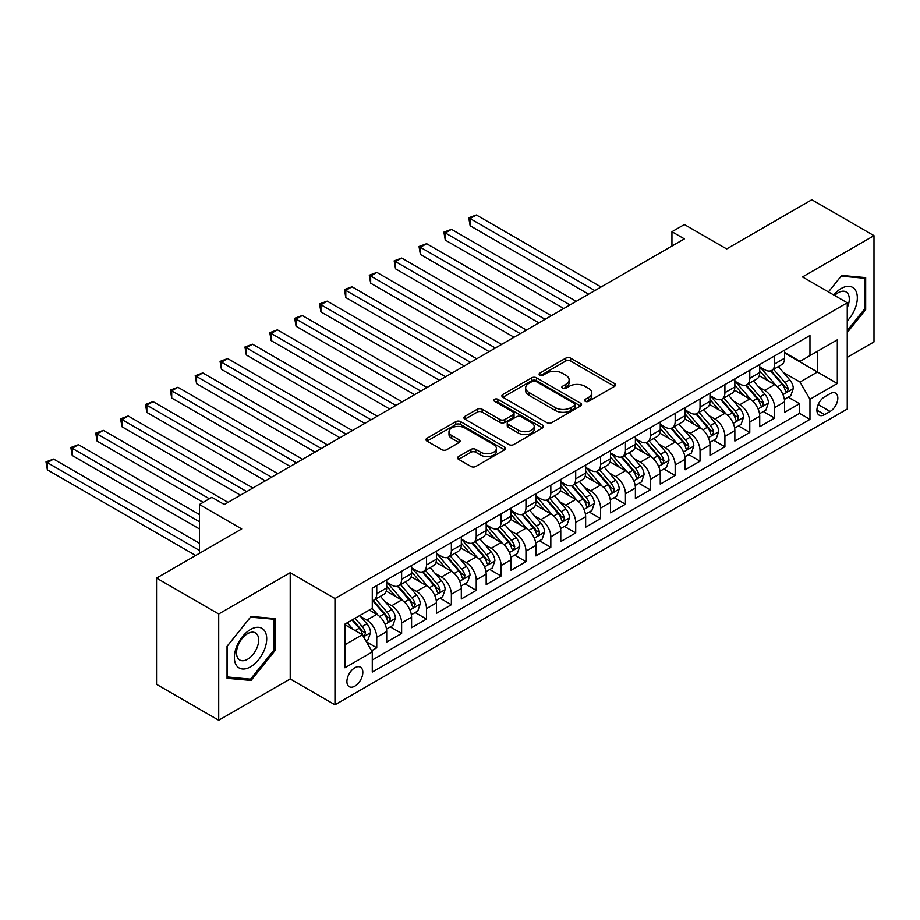 <?xml version="1.0" encoding="UTF-8"?>
<svg xmlns="http://www.w3.org/2000/svg" width="920" height="920" viewBox="0 0 920 920"><rect width="100%" height="100%" fill="white"/><g stroke="black" fill="none" stroke-linecap="round" stroke-linejoin="round"><path stroke-width="1.38" d="M585.223 401.315A2.415 1.391 0 0 0 588.639 401.315L614.571 386.342A3.45 1.989 0 0 0 615.583 384.94A3.45 1.989 0 0 0 614.571 383.525L570.641 358.156A3.45 1.989 0 0 0 565.754 358.156L539.822 373.129A2.415 1.391 0 0 0 539.108 374.118A2.415 1.391 0 0 0 539.822 375.107A2.415 1.391 0 0 0 543.237 375.107L546.595 373.163A11.051 6.382 0 0 1 562.212 373.163L565.88 375.279A11.051 6.382 0 0 1 569.112 379.787A11.051 6.382 0 0 1 565.88 384.296L562.522 386.239A2.415 1.391 0 0 0 561.809 387.228A2.415 1.391 0 0 0 562.522 388.205A2.415 1.391 0 0 0 565.938 388.205L569.296 386.273A11.051 6.382 0 0 1 584.913 386.273L588.582 388.389A11.051 6.382 0 0 1 591.813 392.897A11.051 6.382 0 0 1 588.582 397.405L585.223 399.349A2.415 1.391 0 0 0 584.51 400.327A2.415 1.391 0 0 0 585.223 401.315L585.223 399.349M354.867 686.136A11.258 6.497 120 0 0 362.216 676.223A11.258 6.497 120 0 0 360.49 667.195A11.258 6.497 120 0 0 354.867 667.759A11.258 6.497 120 0 0 347.518 677.672A11.258 6.497 120 0 0 349.243 686.688A11.258 6.497 120 0 0 354.867 686.136M458.597 456.527A3.45 1.989 0 0 0 457.585 457.941A3.45 1.989 0 0 0 458.597 459.344L470.925 466.463A3.45 1.989 0 0 0 475.801 466.463L504.608 449.834A3.45 1.989 0 0 0 505.62 448.419A3.45 1.989 0 0 0 504.608 447.016L460.667 421.647A3.45 1.989 0 0 0 455.791 421.647L426.983 438.276A3.45 1.989 0 0 0 425.971 439.691A3.45 1.989 0 0 0 426.983 441.094L441.876 449.696A3.45 1.989 0 0 0 446.752 449.696L459.08 442.577A3.45 1.989 0 0 0 460.092 441.163A3.45 1.989 0 0 0 459.08 439.76L451.697 435.493A9.234 5.336 0 0 1 448.994 431.721A9.234 5.336 0 0 1 454.698 426.799A9.234 5.336 0 0 1 464.761 427.949L493.683 444.659A9.234 5.336 0 0 1 496.386 448.419A9.234 5.336 0 0 1 490.682 453.353A9.234 5.336 0 0 1 480.619 452.191L475.801 449.409A3.45 1.989 0 0 0 470.925 449.409L458.597 456.527L458.597 459.344L470.925 452.284L470.925 449.409M847.262 357.339L874 341.906L874 235.658L811.831 199.767L726.65 248.94L684.376 224.537L671.945 231.713L684.376 238.889L224.308 504.505L211.876 497.329L199.445 504.505L199.445 553.322M218.707 613.985L218.707 720.233L290.214 678.96L290.214 572.712L218.707 613.985L156.538 578.093L241.718 528.919L199.445 504.505M290.214 572.712L334.972 598.552L847.262 302.784L847.262 409.032L334.972 704.8L334.972 598.552M874 235.658L802.505 276.943L847.262 302.784M546.837 422.636A3.45 1.989 0 0 0 551.712 422.636L580.52 406.007A3.45 1.989 0 0 0 581.532 404.593A3.45 1.989 0 0 0 580.52 403.19L536.578 377.821A3.45 1.989 0 0 0 531.702 377.821L502.895 394.45A3.45 1.989 0 0 0 501.883 395.853A3.45 1.989 0 0 0 502.895 397.267L546.837 422.636M495.443 401.844A2.415 1.391 0 0 1 497.892 402.178L497.892 399.315L542.57 425.097A3.45 1.989 0 0 1 543.57 426.512A3.45 1.989 0 0 1 542.57 427.915L513.762 444.544A3.45 1.989 0 0 1 508.875 444.544L464.945 419.175L464.945 416.357A3.45 1.989 0 0 0 463.933 417.772A3.45 1.989 0 0 0 464.945 419.175M464.945 416.357L477.261 409.25A3.45 1.989 0 0 1 482.149 409.25L499.974 419.531A3.45 1.989 0 0 0 504.85 419.531L513.026 414.816A3.45 1.989 0 0 0 514.038 413.402A3.45 1.989 0 0 0 513.026 411.987L494.477 401.281A2.415 1.391 0 0 1 493.764 400.292A2.415 1.391 0 0 1 495.259 399.004A2.415 1.391 0 0 1 497.892 399.315M218.707 720.233L156.538 684.342L156.538 578.093M371.588 650.773L376.751 647.795L366.436 641.838M360.559 616.481L366.804 620.091A14.064 8.119 60 0 1 376.751 637.318L386.699 631.58L386.699 642.056L401.626 633.443L390.31 626.911M385.434 602.129L391.678 605.728A14.064 8.119 60 0 1 401.626 622.966L411.573 617.216L411.573 627.705L426.489 619.08L415.173 612.547M410.297 587.765L416.541 591.376A14.064 8.119 60 0 1 426.489 608.603L436.436 602.865L436.436 613.341L451.363 604.727L440.047 598.195M435.171 573.413L441.416 577.012A14.064 8.119 60 0 1 451.363 594.251L461.311 588.501L461.311 598.989L476.226 590.364L464.91 583.832M460.034 559.049L466.279 562.66A14.064 8.119 60 0 1 476.226 579.887L486.174 574.149L486.174 584.625L501.101 576.012L489.785 569.48M484.909 544.697L491.153 548.297A14.064 8.119 60 0 1 501.101 565.535L511.048 559.785L511.048 570.273L525.964 561.648L514.648 555.116M509.772 530.334L516.016 533.945A14.064 8.119 60 0 1 525.964 551.172L535.911 545.433L535.911 555.91L550.827 547.297L539.522 540.764M534.646 515.982L540.879 519.582A14.064 8.119 60 0 1 550.827 536.82L560.774 531.07L560.774 541.558L575.702 532.933L564.385 526.401M559.509 501.618L565.754 505.229A14.064 8.119 60 0 1 575.702 522.457L585.649 516.718L585.649 527.194L600.564 518.581L589.26 512.049M584.384 487.266L590.617 490.866A14.064 8.119 60 0 1 600.564 508.104L610.512 502.354L610.512 512.842L625.439 504.217L614.123 497.685M609.247 472.903L615.491 476.514A14.064 8.119 60 0 1 625.439 493.741L635.386 488.002L635.386 498.479L650.302 489.865L638.986 483.333M634.11 458.551L640.355 462.15A14.064 8.119 60 0 1 650.302 479.389L660.249 473.639L660.249 484.127L675.176 475.502L663.86 468.97M658.984 444.187L665.229 447.798A14.064 8.119 60 0 1 675.176 465.025L685.124 459.287L685.124 469.763L700.039 461.15L688.723 454.618M683.847 429.835L690.092 433.435A14.064 8.119 60 0 1 700.039 450.673L709.987 444.923L709.987 455.411L724.914 446.786L713.598 440.254M708.722 415.472L714.966 419.083A14.064 8.119 60 0 1 724.914 436.31L734.861 430.572L734.861 441.048L749.777 432.434L738.461 425.902M733.585 401.12L739.829 404.719A14.064 8.119 60 0 1 749.777 421.958L759.724 416.208L759.724 426.696L774.651 418.071L774.651 407.594A14.064 8.119 -120 0 0 764.704 390.367L758.459 386.756M763.335 411.539L774.651 418.071M386.699 631.58A14.064 8.119 -120 0 0 376.751 614.341L369.288 610.04M411.573 617.216A14.064 8.119 -120 0 0 401.626 599.99L386.239 591.111M436.436 602.865A14.064 8.119 -120 0 0 426.489 585.626L411.113 576.748M461.311 588.501A14.064 8.119 -120 0 0 451.363 571.274L435.976 562.396M486.174 574.149A14.064 8.119 -120 0 0 476.226 556.91L460.851 548.033M511.048 559.785A14.064 8.119 -120 0 0 501.101 542.558L485.714 533.68M535.911 545.433A14.064 8.119 -120 0 0 525.964 528.195L510.588 519.317M560.774 531.07A14.064 8.119 -120 0 0 550.827 513.843L535.452 504.965M585.649 516.718A14.064 8.119 -120 0 0 575.702 499.479L560.326 490.601M610.512 502.354A14.064 8.119 -120 0 0 600.564 485.127L585.189 476.249M635.386 488.002A14.064 8.119 -120 0 0 625.439 470.764L610.063 461.886M660.249 473.639A14.064 8.119 -120 0 0 650.302 456.412L634.926 447.534M685.124 459.287A14.064 8.119 -120 0 0 675.176 442.048L659.801 433.171M709.987 444.923A14.064 8.119 -120 0 0 700.039 427.697L684.664 418.818M734.861 430.572A14.064 8.119 -120 0 0 724.914 413.333L709.538 404.455M759.724 416.208A14.064 8.119 -120 0 0 749.777 398.981L734.401 390.103M830.105 393.668L824.63 396.83A10.902 6.29 120 0 0 817.512 406.433A10.902 6.29 120 0 0 819.179 415.173A10.902 6.29 120 0 0 824.63 414.632L830.105 411.47A10.902 6.29 120 0 0 837.234 401.867A10.902 6.29 120 0 0 835.555 393.127A10.902 6.29 120 0 0 830.105 393.668M344.919 644.782L362.33 634.731L372.278 651.958L372.278 672.06L809.968 419.37L809.968 399.268L800.02 382.041L783.322 372.404M372.278 651.958L344.919 667.759L344.919 624.105L372.278 608.315L372.278 588.213L809.968 335.512L809.968 355.615L837.315 339.825L837.315 383.479L809.968 399.268M386.699 582.188L391.678 585.051A14.064 8.119 60 0 0 398.705 585.752L408.652 580.014A14.064 8.119 -120 0 0 411.573 573.574L411.573 565.524M411.573 567.824L416.541 570.699A14.064 8.119 60 0 0 423.579 571.4L433.527 565.65A14.064 8.119 -120 0 0 436.436 559.21L436.436 551.172M436.436 553.472L441.416 556.335A14.064 8.119 60 0 0 448.442 557.037L458.39 551.298A14.064 8.119 -120 0 0 461.311 544.858L461.311 536.808M461.311 539.108L466.279 541.983A14.064 8.119 60 0 0 473.317 542.685L483.264 536.935A14.064 8.119 -120 0 0 486.174 530.495L486.174 522.457M486.174 524.756L491.153 527.62A14.064 8.119 60 0 0 498.18 528.322L508.127 522.583A14.064 8.119 -120 0 0 511.048 516.143L511.048 508.093M511.048 510.393L516.016 513.268A14.064 8.119 60 0 0 523.054 513.969L533.002 508.219A14.064 8.119 -120 0 0 535.911 501.779L535.911 493.741M535.911 496.041L540.879 498.904A14.064 8.119 60 0 0 547.917 499.606L557.865 493.867A14.064 8.119 -120 0 0 560.774 487.428L560.774 479.377M560.774 481.678L565.754 484.553A14.064 8.119 60 0 0 572.792 485.254L582.74 479.504A14.064 8.119 -120 0 0 585.649 473.064L585.649 465.025M585.649 467.325L590.617 470.189A14.064 8.119 60 0 0 597.655 470.89L607.602 465.152A14.064 8.119 -120 0 0 610.512 458.712L610.512 450.662M610.512 452.962L615.491 455.837A14.064 8.119 60 0 0 622.529 456.538L632.477 450.788A14.064 8.119 -120 0 0 635.386 444.348L635.386 436.31M635.386 438.61L640.355 441.473A14.064 8.119 60 0 0 647.393 442.175L657.34 436.436A14.064 8.119 -120 0 0 660.249 429.996L660.249 421.947M660.249 424.246L665.229 427.121A14.064 8.119 60 0 0 672.267 427.823L682.214 422.073A14.064 8.119 -120 0 0 685.124 415.633L685.124 407.594M685.124 409.894L690.092 412.758A14.064 8.119 60 0 0 697.13 413.459L707.077 407.721A14.064 8.119 -120 0 0 709.987 401.281L709.987 393.231M709.987 395.531L714.966 398.406A14.064 8.119 60 0 0 722.005 399.107L731.952 393.357A14.064 8.119 -120 0 0 734.861 386.917L734.861 378.879M734.861 381.179L739.829 384.042A14.064 8.119 60 0 0 746.867 384.744L756.815 379.005A14.064 8.119 -120 0 0 759.724 372.565L759.724 364.516M372.278 660.008L799.514 413.333L799.514 403.719L784.599 412.332L784.599 401.856A14.064 8.119 -120 0 0 774.651 384.617L759.276 375.739M759.724 366.815L764.704 369.69A14.064 8.119 -120 0 0 771.742 370.392A14.064 8.119 -120 0 0 774.651 363.952L774.651 355.902M771.742 370.392L781.689 364.642A14.064 8.119 -120 0 0 784.599 358.202L784.599 350.163M376.751 585.626L376.751 593.676A14.064 8.119 60 0 1 373.842 600.116A14.064 8.119 60 0 1 372.278 600.679M373.842 600.116L383.789 594.366A14.064 8.119 -120 0 0 386.699 587.926L386.699 579.887M401.626 571.274L401.626 579.312A14.064 8.119 60 0 1 398.705 585.752M426.489 556.91L426.489 564.96A14.064 8.119 60 0 1 423.579 571.4M451.363 542.558L451.363 550.597A14.064 8.119 60 0 1 448.442 557.037M476.226 528.195L476.226 536.245A14.064 8.119 60 0 1 473.317 542.685M501.101 513.843L501.101 521.881A14.064 8.119 60 0 1 498.18 528.322M525.964 499.479L525.964 507.529A14.064 8.119 60 0 1 523.054 513.969M550.827 485.127L550.827 493.166A14.064 8.119 60 0 1 547.917 499.606M575.702 470.764L575.702 478.814A14.064 8.119 60 0 1 572.792 485.254M600.564 456.412L600.564 464.45A14.064 8.119 60 0 1 597.655 470.89M625.439 442.048L625.439 450.098A14.064 8.119 60 0 1 622.529 456.538M650.302 427.697L650.302 435.735A14.064 8.119 60 0 1 647.393 442.175M675.176 413.333L675.176 421.383A14.064 8.119 60 0 1 672.267 427.823M700.039 398.981L700.039 407.019A14.064 8.119 60 0 1 697.13 413.459M724.914 384.617L724.914 392.667A14.064 8.119 60 0 1 722.005 399.107M749.777 370.265L749.777 378.304A14.064 8.119 60 0 1 746.867 384.744M749.777 421.958L749.777 432.434M724.914 436.31L724.914 446.786M700.039 450.673L700.039 461.15M675.176 465.025L675.176 475.502M650.302 479.389L650.302 489.865M625.439 493.741L625.439 504.217M600.564 508.104L600.564 518.581M575.702 522.457L575.702 532.933M550.827 536.82L550.827 547.297M525.964 551.172L525.964 561.648M501.101 565.535L501.101 576.012M476.226 579.887L476.226 590.364M451.363 594.251L451.363 604.727M426.489 608.603L426.489 619.08M401.626 622.966L401.626 633.443M376.751 637.318L376.751 647.795M362.33 634.731L344.919 624.68M800.02 382.041L817.42 371.99L817.42 351.313L837.315 339.825M784.599 353.038L837.315 383.479M784.599 352.464L800.02 361.365L809.968 355.615M290.214 678.96L334.972 704.8M671.945 231.713L671.945 246.065M788.198 397.187L799.514 403.719M799.514 413.333L809.968 419.37M847.262 332.488L865.674 309.591L865.674 277.598L841.673 275.448L828.437 291.916L841.179 276.161L864.42 278.231L864.42 309.235L847.262 330.591M227.044 678.304L251.045 680.443L275.045 650.589L275.045 618.596L251.045 616.446L227.044 646.3L227.044 678.304M864.42 308.878L865.674 309.591M273.792 649.876L275.045 650.589M248.503 678.983L251.045 680.443M586.189 401.66L588.582 400.28A11.051 6.382 0 0 0 591.813 395.772L591.813 392.897M569.112 379.787L569.112 382.662A11.051 6.382 0 0 1 565.88 387.171L563.488 388.55M614.525 386.365L570.641 361.031A3.45 1.989 0 0 0 565.754 361.031L540.787 375.44M580.474 406.03L536.578 380.684A3.45 1.989 0 0 0 531.702 380.684L502.941 397.291M574.425 405.582A2.415 1.391 0 0 0 575.126 404.593A2.415 1.391 0 0 0 574.425 403.604L535.854 381.34A2.415 1.391 0 0 0 532.438 381.34L528.896 383.387A11.051 6.382 0 0 0 525.653 387.895A11.051 6.382 0 0 0 528.896 392.403L555.254 407.629A11.051 6.382 0 0 0 570.883 407.629L574.425 405.582L574.425 408.457A2.415 1.391 0 0 0 575.126 407.468L575.126 404.593M525.653 387.895L525.653 390.77A11.051 6.382 0 0 0 528.896 395.278L528.896 392.403M574.425 408.457L570.883 410.492A11.051 6.382 0 0 1 555.254 410.492L528.896 395.278M464.991 419.209L477.261 412.114L477.261 409.25M514.038 413.402L514.038 416.277A3.45 1.989 0 0 1 513.026 417.68L504.85 422.406A3.45 1.989 0 0 1 499.974 422.406L482.149 412.114A3.45 1.989 0 0 0 477.261 412.114M497.892 402.178L542.524 427.949M518.454 430.203A9.234 5.336 0 0 0 528.528 431.365A9.234 5.336 0 0 0 534.221 426.443A9.234 5.336 0 0 0 531.518 422.671L521.329 416.783A3.45 1.989 0 0 0 516.442 416.783L508.265 421.509A3.45 1.989 0 0 0 507.253 422.912A3.45 1.989 0 0 0 508.265 424.327L518.454 430.203L518.454 433.078A9.234 5.336 0 0 0 528.528 434.24A9.234 5.336 0 0 0 534.221 429.306L534.221 426.443M507.253 422.912L507.253 425.787A3.45 1.989 0 0 0 508.265 427.202L508.265 424.327M518.454 433.078L508.265 427.202M496.386 448.419L496.386 451.294A9.234 5.336 0 0 1 490.682 456.216A9.234 5.336 0 0 1 480.619 455.066L475.801 452.284A3.45 1.989 0 0 0 470.925 452.284M448.994 431.721L448.994 434.596A9.234 5.336 0 0 0 451.697 438.368L451.697 435.493M459.034 442.6L451.697 438.368M504.562 449.857L460.667 424.522A3.45 1.989 0 0 0 455.791 424.522L427.029 441.117M784.392 399.383L790.809 395.68L793.304 388.493A9.315 5.382 -120 0 0 789.67 379.741L778.308 366.597M776.031 385.526L762.553 369.932A26.91 15.536 -120 0 0 759.724 366.976M768.637 381.156L761.105 372.428A22.333 12.892 -120 0 0 759.724 370.921M601.07 286.994L476.353 214.981L470.131 218.569L470.131 225.756L588.627 294.17M770.466 370.886L781.966 384.203A9.315 5.382 60 0 1 785.289 390.62L785.967 391.724L787.221 391.541L788.268 388.895A9.315 5.382 -120 0 0 784.944 382.478L773.582 369.322M771.144 370.679L783.495 384.974A4.749 2.737 60 0 1 784.691 386.825L788.268 388.895M470.131 225.756L468.763 217.787L594.849 290.582M468.763 217.787L476.353 214.981M847.262 320.93A22.862 13.202 120 0 0 857.037 294.423A22.862 13.202 120 0 0 841.179 288.5A22.862 13.202 120 0 0 833.681 294.94M847.262 307.625A15.651 9.039 120 0 0 846.055 291.904A15.651 9.039 120 0 0 838.235 292.686A15.651 9.039 120 0 0 834.612 295.481M862.88 277.345L864.42 278.231M264.546 649.405A22.862 13.202 120 0 0 258.623 627.325A22.862 13.202 120 0 0 236.543 646.909A22.862 13.202 120 0 0 242.466 668.99A22.862 13.202 120 0 0 264.546 649.405M257.186 647.312A15.651 9.039 120 0 0 255.427 632.903A15.651 9.039 120 0 0 238.015 645.598A15.651 9.039 120 0 0 239.775 660.008A15.651 9.039 120 0 0 257.186 647.312M227.297 677.085L227.297 646.081L250.539 617.159L273.792 619.229L273.792 650.233L250.539 679.167L227.044 676.936M272.251 618.344L273.792 619.229M759.518 413.747L765.946 410.032L768.43 402.856A9.315 5.382 -120 0 0 764.807 394.105L753.445 380.949M751.168 399.889L737.69 384.284A26.91 15.536 -120 0 0 734.861 381.328M743.774 395.508L736.241 386.779A22.333 12.892 -120 0 0 734.861 385.284M576.196 301.346L451.478 229.344L445.268 232.933L445.268 240.108L563.764 308.522M745.602 385.25L757.091 398.555A9.315 5.382 60 0 1 760.414 404.972L761.093 406.077L762.358 405.904L763.404 403.247A9.315 5.382 -120 0 0 760.081 396.83L748.719 383.674M746.281 385.031L758.62 399.326A4.749 2.737 60 0 1 759.817 401.189L763.404 403.247M445.268 240.108L443.9 232.139L569.986 304.934M443.9 232.139L451.478 229.344M734.654 428.099L741.083 424.396L743.567 417.209A9.315 5.382 -120 0 0 739.933 408.468L728.571 395.312M726.294 414.241L712.816 398.647A26.91 15.536 -120 0 0 709.987 395.692M718.899 409.871L711.367 401.143A22.333 12.892 -120 0 0 709.987 399.636M551.333 315.709L426.615 243.696L420.394 247.284L420.394 254.472L538.89 322.885M720.728 399.602L732.228 412.919A9.315 5.382 60 0 1 735.551 419.336L736.23 420.44L737.483 420.256L738.53 417.611A9.315 5.382 -120 0 0 735.206 411.194L723.844 398.038M721.406 399.395L733.757 413.69A4.749 2.737 60 0 1 734.953 415.541L738.53 417.611M420.394 254.472L419.025 246.502L545.111 319.297M419.025 246.502L426.615 243.696M709.78 442.462L716.208 438.748L718.692 431.572A9.315 5.382 -120 0 0 715.07 422.82L703.708 409.664M701.431 428.605L687.953 412.999A26.91 15.536 -120 0 0 685.124 410.044M694.036 424.223L686.504 415.495A22.333 12.892 -120 0 0 685.124 414M526.458 330.061L401.741 258.06L395.531 261.648L395.531 268.824L514.027 337.237M695.865 413.966L707.353 427.271A9.315 5.382 60 0 1 710.677 433.688L711.356 434.792L712.62 434.619L713.667 431.963A9.315 5.382 -120 0 0 710.344 425.546L698.981 412.39M696.543 413.747L708.883 428.041A4.749 2.737 60 0 1 710.079 429.904L713.667 431.963M395.531 268.824L394.162 260.854L520.248 333.649M394.162 260.854L401.741 258.06M684.917 456.815L691.345 453.111L693.829 445.924A9.315 5.382 -120 0 0 690.195 437.184L678.833 424.028M676.556 442.957L663.078 427.363A26.91 15.536 -120 0 0 660.249 424.407M669.162 438.587L661.63 429.858A22.333 12.892 -120 0 0 660.249 428.352M501.595 344.425L376.878 272.412L370.656 276L370.656 283.188L489.152 351.601M670.99 428.317L682.49 441.634A9.315 5.382 60 0 1 685.814 448.051L686.492 449.155L687.746 448.971L688.793 446.326A9.315 5.382 -120 0 0 685.469 439.909L674.107 426.753M671.669 428.11L684.02 442.405A4.749 2.737 60 0 1 685.216 444.256L688.793 446.326M370.656 283.188L369.288 275.218L495.374 348.013M369.288 275.218L376.878 272.412M660.043 471.178L666.471 467.463L668.955 460.287A9.315 5.382 -120 0 0 665.332 451.536L653.97 438.38M651.693 457.32L638.216 441.715A26.91 15.536 -120 0 0 635.386 438.759M644.299 452.939L636.766 444.21A22.333 12.892 -120 0 0 635.386 442.716M476.721 358.777L352.003 286.775L345.793 290.363L345.793 297.539L464.289 365.953M646.127 442.681L657.616 455.986A9.315 5.382 60 0 1 660.939 462.403L661.618 463.507L662.883 463.335L663.929 460.678A9.315 5.382 -120 0 0 660.606 454.261L649.244 441.105M646.806 442.462L659.145 456.757A4.749 2.737 60 0 1 660.353 458.62L663.929 460.678M345.793 297.539L344.425 289.57L470.511 362.365M344.425 289.57L352.003 286.775M635.179 485.53L641.608 481.827L644.092 474.639A9.315 5.382 -120 0 0 640.458 465.899L629.096 452.743M626.819 471.672L613.341 456.078A26.91 15.536 -120 0 0 610.512 453.123M619.436 467.303L611.892 458.574A22.333 12.892 -120 0 0 610.512 457.067M451.858 373.14L327.141 301.127L320.919 304.727L320.919 311.903L439.415 380.316M621.253 457.033L632.753 470.35A9.315 5.382 60 0 1 636.077 476.767L636.755 477.871L638.008 477.687L639.055 475.042A9.315 5.382 -120 0 0 635.731 468.625L624.369 455.469M621.931 456.826L634.282 471.12A4.749 2.737 60 0 1 635.478 472.972L639.055 475.042M320.919 311.903L319.55 303.933L445.636 376.728M319.55 303.933L327.141 301.127M610.305 499.893L616.733 496.179L619.217 489.003A9.315 5.382 -120 0 0 615.595 480.251L604.233 467.095M601.956 486.036L588.478 470.43A26.91 15.536 -120 0 0 585.649 467.475M594.561 481.654L587.029 472.926A22.333 12.892 -120 0 0 585.649 471.431M426.983 387.492L302.266 315.491L296.056 319.079L296.056 326.255L414.552 394.668M596.39 471.397L607.879 484.702A9.315 5.382 60 0 1 611.202 491.119L611.88 492.223L613.145 492.05L614.192 489.394A9.315 5.382 -120 0 0 610.869 482.977L599.506 469.821M597.068 471.178L609.419 485.472A4.749 2.737 60 0 1 610.615 487.335L614.192 489.394M296.056 326.255L294.688 318.285L420.773 391.08M294.688 318.285L302.266 315.491M585.442 514.245L591.87 510.542L594.355 503.355A9.315 5.382 -120 0 0 590.72 494.615L579.358 481.459M577.082 500.388L563.603 484.794A26.91 15.536 -120 0 0 560.774 481.838M569.698 496.018L562.154 487.289A22.333 12.892 -120 0 0 560.774 485.783M402.12 401.856L277.403 329.843L271.181 333.442L271.181 340.618L389.678 409.032M571.515 485.748L583.015 499.065A9.315 5.382 60 0 1 586.339 505.482L587.017 506.586L588.271 506.402L589.317 503.757A9.315 5.382 -120 0 0 585.994 497.341L574.632 484.184M572.194 485.541L584.545 499.836A4.749 2.737 60 0 1 585.741 501.687L589.317 503.757M271.181 340.618L269.813 332.649L395.899 405.444M269.813 332.649L277.403 329.843M560.567 528.609L566.996 524.894L569.48 517.718A9.315 5.382 -120 0 0 565.857 508.967L554.495 495.811M552.218 514.751L538.74 499.146A26.91 15.536 -120 0 0 535.911 496.19M544.824 510.37L537.291 501.641A22.333 12.892 -120 0 0 535.911 500.147M377.246 416.208L252.528 344.206L246.318 347.794L246.318 354.971L364.815 423.384M546.653 500.112L558.141 513.417A9.315 5.382 60 0 1 561.464 519.834L562.143 520.938L563.408 520.766L564.454 518.109A9.315 5.382 -120 0 0 561.131 511.692L549.769 498.536M547.331 499.893L559.682 514.188A4.749 2.737 60 0 1 560.878 516.051L564.454 518.109M246.318 354.971L244.95 347.001L371.036 419.796M244.95 347.001L252.528 344.206M535.704 542.961L542.133 539.258L544.617 532.07A9.315 5.382 -120 0 0 540.983 523.33L529.621 510.174M527.344 529.103L513.866 513.509A26.91 15.536 -120 0 0 511.048 510.554M519.961 524.733L512.417 516.005A22.333 12.892 -120 0 0 511.048 514.498M352.383 430.572L227.665 358.558L221.444 362.158L221.444 369.334L339.952 437.747M521.778 514.464L533.278 527.781A9.315 5.382 60 0 1 536.601 534.198L537.28 535.302L538.534 535.118L539.58 532.473A9.315 5.382 -120 0 0 536.256 526.056L524.894 512.9M522.457 514.257L534.808 528.551A4.749 2.737 60 0 1 536.003 530.403L539.58 532.473M221.444 369.334L220.075 361.365L346.161 434.159M220.075 361.365L227.665 358.558M510.83 557.324L517.259 553.61L519.742 546.434A9.315 5.382 -120 0 0 516.12 537.683L504.758 524.526M502.481 543.467L489.003 527.861A26.91 15.536 -120 0 0 486.174 524.906M495.086 539.085L487.554 530.357A22.333 12.892 -120 0 0 486.174 528.862M327.509 444.923L202.791 372.922L196.581 376.51L196.581 383.686L315.077 452.099M496.915 528.827L508.403 542.133A9.315 5.382 60 0 1 511.727 548.55L512.405 549.654L513.67 549.481L514.717 546.825A9.315 5.382 -120 0 0 511.393 540.408L500.031 527.252M497.593 528.609L509.944 542.903A4.749 2.737 60 0 1 511.14 544.766L514.717 546.825M196.581 383.686L195.212 375.716L321.298 448.511M195.212 375.716L202.791 372.922M485.967 571.676L492.395 567.973L494.879 560.786A9.315 5.382 -120 0 0 491.245 552.046L479.883 538.89M477.606 557.819L464.128 542.225A26.91 15.536 -120 0 0 461.311 539.269M470.223 553.449L462.679 544.721A22.333 12.892 -120 0 0 461.311 543.214M302.645 459.287L177.928 387.274L171.706 390.873L171.706 398.049L290.214 466.463M472.041 543.179L483.541 556.496A9.315 5.382 60 0 1 486.864 562.913L487.542 564.017L488.796 563.833L489.842 561.188A9.315 5.382 -120 0 0 486.519 554.771L475.157 541.615M472.719 542.972L485.07 557.267A4.749 2.737 60 0 1 486.266 559.118L489.842 561.188M171.706 398.049L170.338 390.08L296.424 462.875M170.338 390.08L177.928 387.274M461.092 586.04L467.521 582.325L470.005 575.149A9.315 5.382 -120 0 0 466.382 566.398L455.02 553.242M452.743 572.183L439.265 556.577A26.91 15.536 -120 0 0 436.436 553.621M445.349 567.801L437.816 559.072A22.333 12.892 -120 0 0 436.436 557.577M277.771 473.639L153.065 401.637L146.843 405.225L146.843 412.401L265.339 480.815M447.178 557.543L458.666 570.848A9.315 5.382 60 0 1 461.989 577.265L462.668 578.37L463.933 578.197L464.979 575.54A9.315 5.382 -120 0 0 461.656 569.123L450.294 555.967M447.856 557.324L460.207 571.619A4.749 2.737 60 0 1 461.403 573.482L464.979 575.54M146.843 412.401L145.475 404.432L271.561 477.227M145.475 404.432L153.065 401.637M436.229 600.392L442.658 596.689L445.142 589.501A9.315 5.382 -120 0 0 441.508 580.761L430.146 567.605M427.869 586.534L414.391 570.941A26.91 15.536 -120 0 0 411.573 567.985M420.486 582.164L412.942 573.436A22.333 12.892 -120 0 0 411.573 571.929M252.908 488.002L128.19 415.989L121.969 419.589L121.969 426.765L240.476 495.178M422.303 571.895L433.803 585.212A9.315 5.382 60 0 1 437.126 591.629L437.805 592.733L439.058 592.549L440.105 589.904A9.315 5.382 -120 0 0 436.781 583.487L425.419 570.331M422.981 571.688L435.332 585.982A4.749 2.737 60 0 1 436.528 587.834L440.105 589.904M121.969 426.765L120.6 418.796L246.686 491.591M120.6 418.796L128.19 415.989M411.355 614.755L417.784 611.041L420.267 603.865A9.315 5.382 -120 0 0 416.645 595.113L405.283 581.957M403.006 600.898L389.528 585.292A26.91 15.536 -120 0 0 386.699 582.337M395.611 596.516L388.079 587.788A22.333 12.892 -120 0 0 386.699 586.293M228.033 502.354L103.327 430.353L97.106 433.941L97.106 441.117L203.17 502.354M397.44 586.259L408.928 599.564A9.315 5.382 60 0 1 412.252 605.981L412.93 607.085L414.195 606.912L415.242 604.256A9.315 5.382 -120 0 0 411.918 597.839L400.556 584.683M398.118 586.04L410.469 600.334A4.749 2.737 60 0 1 411.666 602.197L415.242 604.256M97.106 441.117L95.737 433.147L209.38 498.766M95.737 433.147L103.327 430.353M386.492 629.107L392.921 625.404L395.404 618.217A9.315 5.382 -120 0 0 391.77 609.477L380.409 596.321M378.131 615.25L372.186 608.373M370.748 610.88L369.782 609.753M199.445 514.556L78.453 444.705L72.231 448.304L72.231 455.48L199.445 528.919M372.577 600.61L384.065 613.928A9.315 5.382 60 0 1 387.389 620.344L388.067 621.448L389.321 621.264L390.367 618.619A9.315 5.382 -120 0 0 387.044 612.202L375.682 599.046M373.244 600.404L385.595 614.698A4.749 2.737 60 0 1 386.791 616.549L390.367 618.619M72.231 455.48L70.863 447.511L199.445 521.743M70.863 447.511L78.453 444.705M365.93 640.976L368.046 639.756L370.53 632.581A9.315 5.382 -120 0 0 366.907 623.829L359.754 615.549M353.073 629.395L347.311 622.725M345.874 625.232L344.919 624.128M199.445 543.271L53.59 459.068L47.368 462.656L47.368 469.832L195.707 555.484M352.038 619.999L359.191 628.279A9.315 5.382 60 0 1 362.514 634.696L363.193 635.8L364.458 635.628L365.504 632.971A9.315 5.382 -120 0 0 362.181 626.554L355.028 618.274M352.613 619.666L360.732 629.05A4.749 2.737 60 0 1 361.928 630.913L365.504 632.971M47.368 469.832L46 461.863L199.445 550.459M46 461.863L53.59 459.068M366.804 620.091L376.751 614.341M391.678 605.728L401.626 599.99M416.541 591.376L426.489 585.626M441.416 577.012L451.363 571.274M466.279 562.66L476.226 556.91M491.153 548.297L501.101 542.558M516.016 533.945L525.964 528.195M540.879 519.582L550.827 513.843M565.754 505.229L575.702 499.479M590.617 490.866L600.564 485.127M615.491 476.514L625.439 470.764M640.355 462.15L650.302 456.412M665.229 447.798L675.176 442.048M690.092 433.435L700.039 427.697M714.966 419.083L724.914 413.333M739.829 404.719L749.777 398.981M764.704 390.367L774.651 384.617M774.651 363.952L784.599 358.202M376.751 593.676L386.699 587.926M401.626 579.312L411.573 573.574M426.489 564.96L436.436 559.21M451.363 550.597L461.311 544.858M476.226 536.245L486.174 530.495M501.101 521.881L511.048 516.143M525.964 507.529L535.911 501.779M550.827 493.166L560.774 487.428M575.702 478.814L585.649 473.064M600.564 464.45L610.512 458.712M625.439 450.098L635.386 444.348M650.302 435.735L660.249 429.996M675.176 421.383L685.124 415.633M700.039 407.019L709.987 401.281M724.914 392.667L734.861 386.917M749.777 378.304L759.724 372.565M774.651 407.594L784.599 401.856M818.179 404.581L830.105 411.47M816.925 410.182L824.63 414.632M588.582 400.28L588.582 397.405M562.522 388.205L562.522 386.239M565.88 387.171L565.88 384.296M539.822 375.107L539.822 373.129M565.754 361.031L565.754 358.156M570.641 361.031L570.641 358.156M614.571 386.342L614.571 383.525M502.895 397.267L502.895 394.45M531.702 380.684L531.702 377.821M536.578 380.684L536.578 377.821M580.52 406.007L580.52 403.19M555.254 410.492L555.254 407.629M570.883 410.492L570.883 407.629M482.149 412.114L482.149 409.25M499.974 422.406L499.974 419.531M504.85 422.406L504.85 419.531M513.026 417.68L513.026 414.816M542.57 427.915L542.57 425.097M475.801 452.284L475.801 449.409M480.619 455.066L480.619 452.191M459.08 442.577L459.08 439.76M426.983 441.094L426.983 438.276M455.791 424.522L455.791 421.647M460.667 424.522L460.667 421.647M504.608 449.834L504.608 447.016M782.966 394.611L793.235 388.677M762.553 369.932L763.841 369.184M784.944 382.478L789.67 379.741M777.515 386.768L781.966 384.203M758.103 408.963L768.372 403.041M737.69 384.284L738.967 383.548M760.081 396.83L764.807 394.105M752.652 401.12L757.091 398.555M733.228 423.327L743.498 417.392M712.816 398.647L714.104 397.9M735.206 411.194L739.933 408.468M727.777 415.483L732.228 412.919M708.365 437.678L718.635 431.756M687.953 412.999L689.23 412.263M710.344 425.546L715.07 422.82M702.914 429.835L707.353 427.271M683.491 452.042L693.76 446.108M663.078 427.363L664.366 426.615M685.469 439.909L690.195 437.184M678.04 444.199L682.49 441.634M658.628 466.394L668.897 460.471M638.216 441.715L639.492 440.979M660.606 454.261L665.332 451.536M653.177 458.551L657.616 455.986M633.754 480.757L644.023 474.823M613.341 456.078L614.629 455.331M635.731 468.625L640.458 465.899M628.303 472.914L632.753 470.35M608.89 495.109L619.16 489.187M588.478 470.43L589.755 469.694M610.869 482.977L615.595 480.251M603.439 487.266L607.879 484.702M584.016 509.473L594.285 503.539M563.603 484.794L564.891 484.046M585.994 497.341L590.72 494.615M578.565 501.63L583.015 499.065M559.153 523.825L569.422 517.903M538.74 499.146L540.017 498.41M561.131 511.692L565.857 508.967M553.702 515.982L558.141 513.417M534.278 538.188L544.548 532.254M513.866 513.509L515.154 512.762M536.256 526.056L540.983 523.33M528.827 530.346L533.278 527.781M509.416 552.54L519.685 546.618M489.003 527.861L490.279 527.125M511.393 540.408L516.12 537.683M503.964 544.697L508.403 542.133M484.541 566.904L494.81 560.97M464.128 542.225L465.416 541.489M486.519 554.771L491.245 552.046M479.09 559.061L483.541 556.496M459.678 581.256L469.947 575.333M439.265 556.577L440.542 555.841M461.656 569.123L466.382 566.398M454.227 573.413L458.666 570.848M434.803 595.619L445.084 589.685M414.391 570.941L415.679 570.204M436.781 583.487L441.508 580.761M429.353 587.776L433.803 585.212M409.94 609.971L420.21 604.049M389.528 585.292L390.804 584.556M411.918 597.839L416.645 595.113M404.489 602.129L408.928 599.564M385.066 624.335L395.347 618.401M387.044 612.202L391.77 609.477M379.615 616.492L384.065 613.928M363.515 636.778L370.472 632.764M362.181 626.554L366.907 623.829M355.178 630.602L359.191 628.279"/></g></svg>
